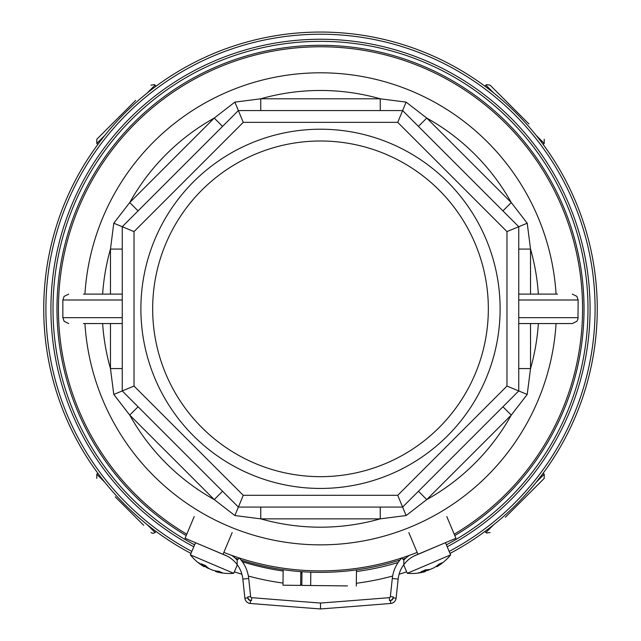 <?xml version="1.0" encoding="UTF-8"?>
<svg xmlns="http://www.w3.org/2000/svg" width="641" height="641" viewBox="0 0 641 641"><rect width="100%" height="100%" fill="white"/><g stroke="black" fill="none" stroke-linecap="round" stroke-linejoin="round"><path stroke-width="0.96" d="M223.837 552.406A262.057 262.057 0 0 0 417.163 552.406M454.229 534.201A262.057 262.057 0 0 0 320.5 46.769A262.057 262.057 0 0 0 186.771 534.201M191.827 551.42A274.604 274.604 0 0 1 320.5 34.229A274.604 274.604 0 0 1 449.173 551.42M186.194 535.572A263.531 263.531 0 0 1 320.5 45.303A263.531 263.531 0 0 1 454.806 535.572M405.721 558.199A263.531 263.531 0 0 1 402.869 559.152M399.872 560.122A263.531 263.531 0 0 1 241.128 560.122M238.131 559.152A263.531 263.531 0 0 1 235.279 558.199M237.17 564.264L237.17 560.058L239.317 558.039A35.335 35.335 0 0 1 248.708 578.47L250.647 596.619A1.178 1.178 0 0 0 251.721 597.66A13243.453 13243.453 0 0 0 320.5 603.045L320.5 608.95A13249.342 13249.342 0 0 1 250.278 603.453A5.889 5.889 0 0 1 244.894 598.213L242.851 579.103A29.446 29.446 0 0 0 237.17 564.633L237.17 560.058A32.387 32.387 0 0 0 231.657 555.37M247.722 596.931L247.827 597.901A2.941 2.941 0 0 0 250.511 600.521A13246.393 13246.393 0 0 0 251.488 600.601A4.118 4.118 0 0 1 247.722 596.931L250.647 596.619A1.178 1.178 0 0 0 251.721 597.66A13243.453 13243.453 0 0 0 320.5 603.045A13243.453 13243.453 0 0 0 389.279 597.66A1.178 1.178 0 0 0 390.353 596.619L392.292 578.47A35.335 35.335 0 0 1 401.683 558.039L403.83 560.058A32.387 32.387 0 0 1 409.343 555.37M194.199 516.574L185.057 538.28L226.281 555.675M239.317 558.039A35.335 35.335 0 0 1 248.708 578.47L242.851 579.103A29.446 29.446 0 0 0 224.999 555.098M446.801 516.574L455.943 538.28L416.001 555.098A29.446 29.446 0 0 0 403.83 564.633L403.83 560.058L403.83 564.633A29.446 29.446 0 0 0 398.149 579.103L396.106 598.213A5.889 5.889 0 0 1 390.722 603.453A13249.342 13249.342 0 0 1 320.5 608.95A13249.342 13249.342 0 0 1 250.278 603.453A5.889 5.889 0 0 1 244.894 598.213L247.827 597.901M408.814 532.567L417.956 554.281M232.186 532.567L223.044 554.281M320.5 488.442A179.616 179.616 0 0 1 140.884 308.834A179.616 179.616 0 0 1 320.5 129.218A179.616 179.616 0 0 1 500.116 308.834A179.616 179.616 0 0 1 320.5 488.442M320.5 140.996A167.838 167.838 0 0 0 152.662 308.834A167.838 167.838 0 0 0 320.5 476.664A167.838 167.838 0 0 0 488.338 308.834A167.838 167.838 0 0 0 320.5 140.996M518.753 299.996L578.142 299.996L577.99 318.994L576.876 321.309L572.253 323.553L518.753 323.553M320.5 72.802A236.032 236.032 0 0 1 556.067 294.107A236.032 236.032 0 0 0 320.5 72.802A236.032 236.032 0 0 0 84.933 294.107M320.5 544.858A236.032 236.032 0 0 0 556.067 323.553A236.032 236.032 0 0 1 320.5 544.858A236.032 236.032 0 0 1 84.933 323.553M110.468 294.107L110.468 249.085L113.786 223.204L129.738 202.564L214.238 118.072L234.878 102.119L260.751 98.802L380.249 98.802L406.122 102.119L426.762 118.072L418.437 126.397M502.929 210.889L511.262 202.564A218.365 218.365 0 0 0 426.762 118.072L511.262 202.564L527.214 223.204L530.532 249.085L518.753 249.085M530.532 323.553L530.532 368.575L527.214 394.455L511.262 415.096L502.929 406.771M418.437 491.262L426.762 499.587A218.365 218.365 0 0 0 511.262 415.096L426.762 499.587L406.122 515.54L380.249 518.857L380.249 507.079M527.214 223.204L506.975 231.593L397.74 122.359L243.26 122.359L134.025 231.593L134.025 386.066L122.247 390.946L122.247 226.714L238.38 110.581L402.62 110.581L518.753 226.714L518.753 390.946L402.62 507.079L238.38 507.079L122.247 390.946L113.786 394.455L110.468 368.575L110.468 323.553M260.751 507.079L260.751 518.857A218.365 218.365 0 0 0 380.249 518.857L260.751 518.857L234.878 515.54L214.238 499.587L222.563 491.262M138.071 406.771L129.738 415.096A218.365 218.365 0 0 0 214.238 499.587L129.738 415.096L113.786 394.455M83.474 294.107L122.247 294.107M122.247 323.553L83.474 323.553M518.753 294.107L557.526 294.107M557.526 323.553L572.253 323.553M102.632 294.107A218.365 218.365 0 0 1 110.468 249.085L122.247 249.085M113.786 223.204L134.025 231.593M222.563 126.397L214.238 118.072A218.365 218.365 0 0 0 129.738 202.564L138.071 210.889M234.878 102.119L243.26 122.359M380.249 110.581L380.249 98.802A218.365 218.365 0 0 0 260.751 98.802L260.751 110.581M406.122 102.119L397.74 122.359M538.368 323.553A218.365 218.365 0 0 1 530.532 368.575L518.753 368.575M527.214 394.455L506.975 386.066L506.975 231.593M406.122 515.54L397.74 495.301L506.975 386.066M234.878 515.54L243.26 495.301L397.74 495.301M122.247 368.575L110.468 368.575A218.365 218.365 0 0 1 102.632 323.553M445.463 542.695L450.639 554.874L407.283 573.302A50.054 50.054 0 0 0 424.943 571.708M437.33 565.49L437.723 566.187A50.054 38.067 -120.7 0 0 442.234 562.71A48.524 24.246 -148.3 0 1 440.768 563.415A48.524 24.246 -148.3 0 1 439.181 564.008A50.054 43.083 76.8 0 1 433.861 567.83L430.44 569.28A50.054 32.21 -119.6 0 1 425.44 569.849A48.524 34.326 112 0 1 421.121 571.684A50.054 25.103 72.8 0 0 424.975 571.604L424.39 571.852A50.054 38.067 74.7 0 1 418.757 572.685M441.224 544.481L413.838 556.116M437.723 566.187L437.13 566.436L437.723 566.187L437.13 566.436L436.817 565.875M431.665 568.759L428.244 570.21L428.036 569.689M425.183 570.915A50.054 43.083 -122.9 0 0 428.244 570.21M237.322 564.833L233.717 573.302L190.361 554.874A50.054 50.054 0 0 0 203.774 566.492M216.842 571.091L216.61 571.852A50.054 38.067 -74.7 0 0 222.243 572.685A48.524 24.246 -102.2 0 1 220.728 572.125A48.524 24.246 -102.2 0 1 219.198 571.395A50.054 43.083 122.9 0 1 212.756 570.21L209.335 568.759A50.054 32.21 -73.5 0 1 205.449 565.554A48.524 34.326 158 0 1 201.13 563.719A50.054 25.103 118.8 0 0 203.87 566.436L203.277 566.187A50.054 38.067 120.7 0 1 198.766 562.71M227.162 556.116L199.776 544.481M216.61 571.852L216.025 571.604L216.61 571.852L216.025 571.604L216.209 570.987M210.56 569.28L207.139 567.83L207.372 567.309M204.511 566.107A50.054 43.083 -76.8 0 0 207.139 567.83M450.022 553.431A276.784 276.784 0 0 0 320.5 32.05A276.784 276.784 0 0 0 190.978 553.431M234.334 571.852A276.784 276.784 0 0 0 241.905 574.216M248.355 576.043A276.784 276.784 0 0 0 283.01 583.062M300.661 584.896A276.784 276.784 0 0 0 301.831 584.977M314.803 585.553A276.784 276.784 0 0 0 319.995 585.61M356.332 583.278A276.784 276.784 0 0 0 392.645 576.043M399.095 574.216A276.784 276.784 0 0 0 406.666 571.852M528.961 124.001L490.077 85.125L528.961 124.001M135.676 100.373L96.791 139.257L135.676 100.373M143.64 525.251L115.228 496.839M505.324 517.287L544.209 478.402L505.324 517.287M300.805 571.62L300.653 585.393L282.985 585.193L283.162 569.705M347.462 585.914L301.831 585.409L301.983 571.708M242.354 561.748A265.005 265.005 0 0 0 283.146 571.043M300.789 573.022A265.005 265.005 0 0 0 301.967 573.118M356.46 571.516A265.005 265.005 0 0 0 398.117 562.51M193.806 546.773A269.573 269.573 0 0 1 320.5 39.253A269.573 269.573 0 0 1 447.194 546.773M446.376 544.85A267.489 267.489 0 0 0 527.327 139.201A267.489 267.489 0 0 0 113.673 139.201A267.489 267.489 0 0 0 194.624 544.85M390.489 600.521A2.941 2.941 0 0 0 393.173 597.901L393.278 596.931A4.118 4.118 0 0 1 389.512 600.601A13246.393 13246.393 0 0 0 390.489 600.521L390.722 603.453A13249.342 13249.342 0 0 1 320.5 608.95M393.173 597.901L396.106 598.213A5.889 5.889 0 0 1 390.722 603.453M403.83 564.633A29.446 29.446 0 0 0 398.149 579.103L392.292 578.47A35.335 35.335 0 0 1 401.683 558.039M320.5 603.045A13243.453 13243.453 0 0 0 389.279 597.66A1.178 1.178 0 0 0 390.353 596.619L393.278 596.931M251.721 597.66L251.488 600.601M250.511 600.521L250.278 603.453M389.279 597.66L389.512 600.601M538.368 294.107A218.365 218.365 0 0 0 530.532 249.085L530.532 294.107M134.025 386.066L243.26 495.301M122.247 299.996L62.858 299.996L62.858 317.664L122.247 317.664M518.753 317.664L578.142 317.664M424.975 571.604L424.574 570.266M203.87 566.436L204.551 565.226M543.175 144.449L544.209 143.416L536.277 135.491M493.842 93.049L485.91 85.125L486.495 84.668L490.077 85.125M156.116 86.15L155.09 85.125L147.158 93.049M104.723 135.491L96.791 143.416L96.791 139.257M97.825 473.21L96.791 474.244L104.723 482.168M147.158 524.61L155.09 532.535L153.031 533.4L150.923 532.535M484.884 531.509L485.91 532.535L493.842 524.61M536.277 482.168L544.209 474.244L544.209 478.402M310.661 585.505L310.813 572.181M578.142 299.996L576.876 296.35L572.253 294.107M62.858 299.996L64.124 296.35L68.747 294.107M62.858 317.664L64.124 321.309L68.747 323.553M403.678 564.833L407.283 573.302M437.226 566.492A50.054 50.054 0 0 0 450.639 554.874M436.489 566.107L436.825 566.7M424.943 570.089L425.376 571.564M195.537 542.695L190.361 554.874M216.057 571.708A50.054 50.054 0 0 0 233.717 573.302M215.817 570.915L215.624 571.564M204.928 565.362L204.175 566.7M544.209 143.416L544.209 139.257M484.884 86.15L485.91 85.125M155.09 85.125L154.489 84.66L150.923 85.125M97.825 144.449L96.791 143.416M96.791 474.244L96.791 478.402M156.116 531.509L155.09 532.535M485.91 532.535L486.511 533L490.077 532.535M543.175 473.21L544.209 474.244M356.3 586.018L356.476 569.889"/></g></svg>

